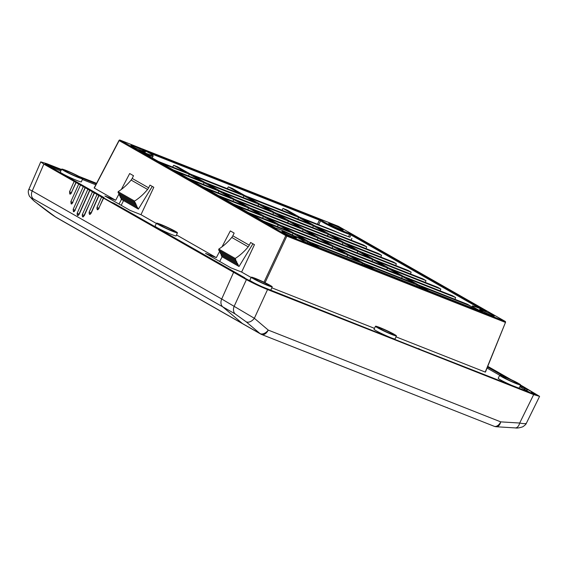 <?xml version="1.0" encoding="UTF-8"?>
<svg xmlns="http://www.w3.org/2000/svg" width="568" height="568" viewBox="0 0 568 568"><rect width="100%" height="100%" fill="white"/><g stroke="black" fill="none" stroke-linecap="round" stroke-linejoin="round"><path stroke-width="0.85" d="M481.799 311.782A0.831 0.525 111.5 0 1 481.849 311.796A0.831 0.525 111.5 0 1 481.849 311.804A0.831 0.525 111.5 0 1 481.891 311.818C482.764 312.137 482.644 312.01 481.543 311.441L481.274 311.576M481.543 311.441A15.805 1.101 -155.2 0 1 472.725 306.109A15.805 1.101 -155.2 0 1 485.242 310.81L486.258 311.072A0.831 0.639 119.7 0 0 485.86 311.072M486.258 311.072L351.869 234.456A0.831 0.639 119.7 0 0 350.932 234.946L480.102 308.587M349.639 234.364L350.932 234.946L349.902 237.246L348.603 236.671L349.639 234.364A0.831 0.774 104.1 0 0 349.277 233.292A15.805 1.101 -155.2 0 1 334.069 227.058A15.805 1.101 -155.2 0 1 321.729 220.327A0.831 0.816 139.3 0 0 320.65 220.718A16.628 1.157 24.8 0 0 333.636 227.796A16.628 1.157 24.8 0 0 349.639 234.364M321.729 220.327L319.322 219.134A0.831 0.525 111.5 0 1 319.443 220.121L320.65 220.718L318.676 224.722M319.322 219.134L143.25 149.625A0.831 0.525 111.5 0 1 143.456 149.931M143.25 149.625C142.376 149.306 142.497 149.434 143.597 150.002L142.902 149.632M143.597 150.002A15.805 1.101 -155.2 0 1 152.416 155.341A15.805 1.101 -155.2 0 1 139.898 150.634L139.863 150.925M139.898 150.634L138.883 150.371A0.831 0.639 -60.3 0 1 138.947 150.399L138.947 150.399A0.831 0.639 -60.3 0 1 139.004 150.442M138.883 150.371L273.272 226.987A0.831 0.639 -60.3 0 1 273.336 227.015A0.831 0.639 -60.3 0 1 273.336 227.022A0.831 0.639 -60.3 0 1 273.385 227.051M273.272 226.987L275.863 228.151A0.831 0.774 -75.9 0 0 275.721 228.102A0.831 0.774 -75.9 0 0 275.721 228.095A0.831 0.774 -75.9 0 0 275.65 228.087M275.863 228.151A15.805 1.101 -155.2 0 1 291.072 234.392A15.805 1.101 -155.2 0 1 303.411 241.116A0.831 0.816 -40.7 0 1 303.646 241.279M303.411 241.116L305.818 242.309A0.831 0.525 -68.5 0 0 305.776 242.287L482.175 311.931M492.704 315.077A7.973 0.554 -155.2 0 1 494.188 316.149A7.973 0.554 -155.2 0 1 486.719 313.309A7.973 0.554 -155.2 0 1 479.719 309.461A7.973 0.554 -155.2 0 1 484.738 311.2A7.973 0.554 -155.2 0 1 492.704 315.077M143.945 150.918A7.973 0.554 -155.2 0 1 145.422 151.99A7.973 0.554 -155.2 0 1 137.953 149.15A7.973 0.554 -155.2 0 1 130.952 145.302A7.973 0.554 -155.2 0 1 135.972 147.041A7.973 0.554 -155.2 0 1 143.945 150.918M341.737 229.003A7.973 0.554 -155.2 0 1 343.214 230.076A7.973 0.554 -155.2 0 1 335.745 227.236A7.973 0.554 -155.2 0 1 328.744 223.387A7.973 0.554 -155.2 0 1 333.764 225.127A7.973 0.554 -155.2 0 1 341.737 229.003M294.913 236.984A7.973 0.554 -155.2 0 1 296.397 238.056A7.973 0.554 -155.2 0 1 288.927 235.223A7.973 0.554 -155.2 0 1 281.927 231.375A7.973 0.554 -155.2 0 1 286.946 233.114A7.973 0.554 -155.2 0 1 294.913 236.984M119.805 140.083A0.831 0.525 111.5 0 1 120.068 140.111A0.831 0.639 119.7 0 0 119.138 140.601L285.796 235.621A0.831 0.639 -60.3 0 1 286.726 235.131A0.831 0.525 111.5 0 1 286.847 236.118L505.193 322.319A0.831 0.525 -68.5 0 0 505.073 321.332A0.831 0.639 -60.3 0 1 505.137 321.36L338.478 226.348A0.831 0.639 119.7 0 0 338.414 226.312A0.831 0.525 -68.5 0 0 338.322 226.277M263.985 282.197L285.796 235.621L286.847 236.118L265.036 282.708M119.173 140.537L94.331 188.008M338.535 226.383A0.831 0.639 119.7 0 0 338.478 226.348A0.831 0.831 0 0 0 338.372 226.291L120.026 140.097A0.831 0.831 0 0 0 118.989 140.481L94.153 187.951M485.264 372.005L505.492 322.39A0.831 0.831 0 0 0 505.137 321.36M428.861 290.88L421.314 286.577L470.446 305.974L470.041 307.139M349.902 237.246L302.737 218.971L314.445 225.652L363.577 245.049L366.687 246.817L317.555 227.427L329.27 234.101L378.402 253.498L381.511 255.273L332.379 235.876L344.094 242.55L393.219 261.947L396.329 263.722L347.204 244.325L358.912 250.999L408.044 270.396L411.154 272.171L362.022 252.774L373.737 259.455L422.869 278.852L425.979 280.62L376.847 261.223L388.562 267.904L437.687 287.301L440.803 289.076L391.671 269.679L403.379 276.353L452.511 295.75L455.621 297.525L406.496 278.128L418.204 284.802L467.336 304.2L470.446 305.974M158.131 161.34L186.226 172.431L173.701 165.288L177.777 166.9L190.301 174.035L240.889 194.007L228.364 186.872L232.44 188.477L244.964 195.619L295.545 215.591L283.027 208.449L287.103 210.061L299.627 217.196L334.332 230.906A16.721 1.164 24.8 0 0 348.603 236.671M161.241 163.115L189.336 174.206L188.484 175.917M172.956 169.789L201.044 180.88L189.336 174.206M187.781 178.238L215.868 189.329L204.153 182.655L176.066 171.564M190.891 180.013L218.978 191.104L218.126 192.822M202.599 186.694L230.693 197.785L218.978 191.104M217.423 195.144L245.511 206.234L233.803 199.553L205.715 188.462M220.533 196.918L248.628 208.009L247.769 209.72M232.248 203.593L260.336 214.683L248.628 208.009M247.066 212.041L275.161 223.132L263.445 216.458L235.358 205.367M250.183 213.816L278.27 224.907L277.418 226.625M261.891 220.498L289.978 231.588L278.27 224.907M293.748 235.67L304.803 240.037L293.095 233.356L265 222.266M298.583 238.127L307.913 241.812L307.366 242.912M315.467 246.114L307.913 241.812M288.466 221.137L237.878 201.164L249.586 207.838L300.174 227.811L288.466 221.137L287.614 222.855M357.946 251.17L369.661 257.844L319.074 237.871L307.366 231.197L357.946 251.17L357.094 252.881M303.284 229.586L314.999 236.267L264.411 216.294L252.703 209.613L303.284 229.586L302.432 231.304M298.661 217.366L310.369 224.041L259.782 204.068L248.074 197.394L298.661 217.366L297.809 219.078M333.899 246.32L384.486 266.293L372.771 259.619L322.184 239.646L333.899 246.32M274.607 212.517L325.194 232.489L313.479 225.815L262.892 205.843L274.607 212.517M243.999 195.782L255.706 202.464L205.119 182.491L193.411 175.81L243.999 195.782L243.147 197.501M328.304 234.264L340.019 240.946L289.431 220.973L277.716 214.292L328.304 234.264L327.452 235.983M258.816 204.231L270.531 210.913L219.944 190.94L208.236 184.266L258.816 204.231L257.964 205.95M354.837 249.395L343.129 242.714L292.541 222.741L304.249 229.422L354.837 249.395M273.641 212.688L285.356 219.362L234.769 199.389L223.054 192.715L273.641 212.688L272.789 214.399M387.596 268.068L399.304 274.749L348.716 254.776L337.009 248.095L387.596 268.068L386.744 269.786M318.108 238.035L329.823 244.716L279.236 224.743L267.521 218.062L318.108 238.035L317.256 239.753M363.541 263.225L414.129 283.198L402.421 276.517L351.833 256.544L363.541 263.225M332.933 246.491L344.641 253.165L294.061 233.192L282.346 226.518L332.933 246.491L332.081 248.202M374.205 269.303L366.651 265L417.239 284.973L416.692 286.073M424.786 289.275L417.239 284.973M347.758 254.94L359.466 261.614L308.878 241.641L297.171 234.967L347.758 254.94L346.899 256.658M319.543 247.719L311.988 243.416L362.576 263.389L362.029 264.496M370.13 267.691L362.576 263.389M485.122 372.033L396.01 336.852M374.461 328.339L271.824 287.82M49.601 166.559L60.812 170.982M82.346 179.481L95.8 184.799M487.06 368.064L499.705 375.278A11.509 0.802 -155.2 0 1 506.975 377.805A11.509 0.802 -155.2 0 1 518.463 383.386A11.509 0.802 -155.2 0 1 520.6 384.926A11.509 0.802 -155.2 0 1 509.815 380.837A11.509 0.802 -155.2 0 1 499.705 375.278L498.214 378.238A11.623 0.809 -155.2 0 0 510.604 384.841M519.834 386.751L529.703 392.374M251.177 277.518L241.627 272.065L230.814 267.798L205.531 253.385L216.337 257.652L176.534 234.96M156.392 223.472L140.978 214.69L130.171 210.416L104.881 196.003L115.694 200.27L94.295 188.072M82.637 178.785L81.352 181.838A11.623 0.809 -155.2 0 1 70.46 177.706A11.623 0.809 -155.2 0 1 60.251 172.09L61.749 169.129A11.509 0.802 -155.2 0 1 69.019 171.657A11.509 0.802 -155.2 0 1 80.5 177.237A11.509 0.802 -155.2 0 1 82.637 178.785A11.509 0.802 -155.2 0 1 71.852 174.688A11.509 0.802 -155.2 0 1 61.749 169.129M272.221 286.868A11.509 0.802 -155.2 0 1 261.436 282.772A11.509 0.802 -155.2 0 1 251.333 277.219A11.509 0.802 -155.2 0 1 258.596 279.747A11.509 0.802 -155.2 0 1 270.084 285.328A11.509 0.802 -155.2 0 1 272.221 286.868L270.936 289.928A11.623 0.809 -155.2 0 1 269.928 289.815M262.231 286.776A11.623 0.809 -155.2 0 1 249.835 280.18L251.333 277.219M520.6 384.926L519.315 387.987A11.623 0.809 -155.2 0 1 518.3 387.873M396.407 335.901L395.122 338.954A11.623 0.809 -155.2 0 1 384.231 334.822A11.623 0.809 -155.2 0 1 374.021 329.206L375.519 326.245A11.509 0.802 -155.2 0 1 382.789 328.773A11.509 0.802 -155.2 0 1 394.27 334.353A11.509 0.802 -155.2 0 1 396.407 335.901A11.509 0.802 -155.2 0 1 385.629 331.804A11.509 0.802 -155.2 0 1 375.519 326.245M177.429 232.83L176.144 235.883A11.623 0.809 -155.2 0 1 165.252 231.744A11.623 0.809 -155.2 0 1 155.043 226.135L156.541 223.174A11.509 0.802 -155.2 0 1 163.811 225.702A11.509 0.802 -155.2 0 1 175.292 231.282A11.509 0.802 -155.2 0 1 177.429 232.83A11.509 0.802 -155.2 0 1 166.644 228.734A11.509 0.802 -155.2 0 1 156.541 223.174M455.621 297.525L454.996 299.329M402.421 276.517L401.562 278.235M293.095 233.356L292.293 234.967M440.803 289.076L440.172 290.88M396.329 263.722L395.704 265.526M343.129 242.714L342.277 244.432M233.803 199.553L232.951 201.271M381.511 255.273L380.88 257.077M366.687 246.817L366.062 248.628M313.479 225.815L312.627 227.534M204.153 182.655L203.301 184.373M351.862 238.368L351.237 240.172M263.445 216.458L262.594 218.176M372.771 259.619L371.919 261.337M172.594 167.049L173.701 165.288M281.913 210.21L283.027 208.449M227.257 188.626L228.364 186.872M425.979 280.62L425.347 282.431M411.154 272.171L410.529 273.975M248.223 246.831A6.638 5.133 119.7 0 0 249.288 245.191L232.816 235.805A6.638 5.133 -60.3 0 1 231.758 237.445L248.223 246.831A48.245 37.296 -60.3 0 1 235.237 258.461L235.997 261.159L236.757 261.671L236.757 262.764L238.269 264.88L238.269 265.966L239.029 266.484L252.923 243.8M239.029 266.484L221.804 256.58L221.044 253.882L220.285 253.371L220.285 252.277L218.772 250.161L218.772 249.075L235.237 258.461M218.772 249.075A48.245 37.296 119.7 0 0 231.758 237.445M147.581 189.449A6.638 5.133 119.7 0 0 148.638 187.809L132.166 178.423A6.638 5.133 -60.3 0 1 131.109 180.063L147.581 189.449A48.245 37.296 -60.3 0 1 134.595 201.079L134.595 202.172L136.107 204.288L136.107 205.382L136.867 205.893L136.867 206.986L138.379 209.102L152.274 186.418M138.379 209.102L121.154 199.198L121.154 198.104L120.395 197.593L120.395 196.5L118.882 194.384L118.882 193.297L118.123 192.779L118.123 191.693L134.595 201.079M118.123 191.693A48.245 37.296 119.7 0 0 131.109 180.063M232.816 235.805L234.158 233.1L230.324 230.92L222.01 246.817M221.804 256.58L238.269 265.966M221.797 255.486L238.269 264.88M221.044 254.975L237.516 264.368M221.044 253.882L237.509 263.275M220.285 253.371L236.757 262.764M220.285 252.277L236.757 261.671M219.532 251.766L235.997 261.159M219.525 250.68L235.997 260.066M218.772 250.161L235.244 259.555M241.627 272.065L254.45 244.673L250.623 242.493L249.288 245.191M132.166 178.423L133.508 175.718L129.681 173.538L121.36 189.435M121.154 199.198L137.626 208.584M121.154 198.104L137.619 207.498M120.395 197.593L136.867 206.986M120.395 196.5L136.867 205.893M119.642 195.988L136.107 205.382M119.635 194.895L136.107 204.288M118.882 194.384L135.354 203.777M118.882 193.297L135.347 202.684M118.123 192.779L134.595 202.172M140.978 214.69L153.807 187.291L149.98 185.111L148.638 187.809M222.116 256.793L219.674 261.45M216.337 257.652L219.532 251.553M121.467 199.411L119.031 204.068M115.694 200.27L118.882 194.171M78.185 176.328A8.3 0.582 -155.2 0 1 79.726 177.443A8.3 0.582 -155.2 0 1 71.951 174.482A8.3 0.582 -155.2 0 1 64.653 170.478A8.3 0.582 -155.2 0 1 69.885 172.296A8.3 0.582 -155.2 0 1 78.185 176.328M267.769 284.412A8.3 0.582 -155.2 0 1 269.31 285.526A8.3 0.582 -155.2 0 1 261.529 282.573A8.3 0.582 -155.2 0 1 254.237 278.569A8.3 0.582 -155.2 0 1 259.469 280.379A8.3 0.582 -155.2 0 1 267.769 284.412M516.149 382.47A8.3 0.582 -155.2 0 1 517.689 383.592A8.3 0.582 -155.2 0 1 509.908 380.631A8.3 0.582 -155.2 0 1 502.616 376.627A8.3 0.582 -155.2 0 1 507.842 378.437A8.3 0.582 -155.2 0 1 516.149 382.47M391.955 333.444A8.3 0.582 -155.2 0 1 393.496 334.559A8.3 0.582 -155.2 0 1 385.722 331.598A8.3 0.582 -155.2 0 1 378.43 327.594A8.3 0.582 -155.2 0 1 383.656 329.412A8.3 0.582 -155.2 0 1 391.955 333.444M172.977 230.367A8.3 0.582 -155.2 0 1 174.518 231.488A8.3 0.582 -155.2 0 1 166.736 228.528A8.3 0.582 -155.2 0 1 159.445 224.523A8.3 0.582 -155.2 0 1 164.677 226.334A8.3 0.582 -155.2 0 1 172.977 230.367M243.658 324.271A7.306 5.644 -60.3 0 1 243.09 324.001A7.306 5.644 -60.3 0 1 242.429 323.54L222.748 306.848A7.306 5.644 -60.3 0 1 221.705 299.002L233.604 272.299L241.017 275.643L113.792 203.181M520.572 387.17L521.041 386.197L523.44 387.142L521.062 385.786L523.696 386.829L520.551 385.04M104.42 198.275L103.979 197.557L44.957 163.911L61.287 170.038M113.969 203.252L111.328 202.215L101.345 196.521L103.979 197.557M82.175 178.281L96.29 183.854M487.479 367.02L504.739 376.861M521.041 386.197L520.252 385.75M511.221 379.715L487.756 366.339M96.567 183.329L78.796 176.307M61.557 169.505L46.675 163.627L40.747 161.88L28.897 189.286L32.22 190.969L43.835 164.109L40.747 161.88M43.835 164.109L74.486 181.604M75.934 182.427L71.362 192.687L76.133 182.52L74.479 181.597M76.133 182.52L80.507 185.04L72.079 203.649L80.507 185.04M80.706 185.132L83.638 186.822M73.322 210.806C73.307 211.807 73.655 212.006 74.365 211.395L85.278 187.738L83.631 186.815M85.278 187.738L88.246 189.435L87.834 189.321L77.191 213.199L77.156 214.477L78.398 215.215L79.222 214.207L89.858 190.351L87.834 189.321M89.858 190.351L92.825 192.048L92.406 191.934L82.303 214.605L82.268 215.875L83.389 216.429L82.658 216.884L82.488 216.017M82.474 216.017C82.459 217.026 82.8 217.224 83.51 216.614L94.43 192.957L92.406 191.934M94.43 192.957L97.398 194.654L96.979 194.54L89.169 212.07L89.133 213.341L90.376 214.086L91.199 213.078L99.002 195.562L96.979 194.54M99.002 195.562L101.942 197.238M97.142 208.839C97.128 209.848 97.476 210.046 98.186 209.436L103.582 198.175L101.928 197.252M103.582 198.175L246.413 279.605L234.236 306.145A7.306 5.644 119.7 0 0 235.273 313.99L246.1 321.758L260.002 333.558A7.306 5.644 119.7 0 0 260.662 334.019A7.306 7.306 0 0 0 261.599 334.467L494.075 426.248A7.306 4.608 -68.5 0 0 500.727 421.868A7.306 4.303 93.5 0 1 496.311 426.745A7.306 7.306 0 0 1 494.075 426.248M74.103 181.511L69.53 191.771L71.362 192.687L70.737 193.787L71.561 192.779M69.694 193.191C69.686 194.192 70.034 194.391 70.737 193.787M69.701 193.084L70.617 193.603L69.885 194.036L69.715 193.191M71.035 203.06C71.028 204.061 71.376 204.26 72.079 203.649M71.043 202.946L71.958 203.465L71.227 203.898L71.057 203.053M74.365 211.395L73.506 211.651L73.343 210.806M85.086 187.646L74.983 210.302L74.238 211.218L73.329 210.692M98.811 195.47L91.001 212.986L89.524 214.335L89.353 213.49C89.332 214.491 89.68 214.69 90.376 214.086M77.355 214.619C77.347 215.627 77.695 215.826 78.398 215.215M89.659 190.252L79.023 214.115L77.546 215.464L77.376 214.619M83.51 216.614L84.135 215.513L82.303 214.605M98.186 209.436L97.327 209.691L97.163 208.839M99.009 208.428L98.065 209.251L96.943 208.697L96.979 207.419L98.811 208.335L103.383 198.076M34.669 201.491A7.306 2.975 -51.6 0 0 34.733 201.541A7.306 2.975 -51.6 0 0 34.74 201.548A7.306 2.975 -51.6 0 0 34.989 201.697L33.888 200.767C30.715 197.991 30.502 197.337 33.264 198.814L222.748 306.848L242.429 323.54A7.306 5.644 119.7 0 0 243.09 324.001L260.662 334.019M33.356 200.376A7.306 4.558 -49.7 0 0 33.455 200.461L34.556 201.391A7.306 4.558 -49.7 0 0 34.989 201.697C45.518 210.032 52.327 215.102 55.408 216.912A7.306 5.644 -60.3 0 0 56.069 217.381L34.747 201.548M33.455 200.461A7.306 4.558 -49.7 0 0 33.469 200.476A7.306 4.558 -49.7 0 0 33.888 200.767M123.526 200.632L121.211 205.311M55.408 216.912L260.002 333.558A7.306 4.608 -49.7 0 0 268.252 330.086L254.357 318.286L221.705 299.002L233.604 272.299L242.117 276.275L244.858 277.844L244.588 278.142M242.628 277.028L259.15 285.562L420.121 349.469M242.621 276.978L244.737 277.809M246.1 321.758A7.306 4.608 130.3 0 0 254.357 318.286L267.549 289.552C259.732 286.371 252.682 283.056 246.413 279.605M267.549 289.552L533.671 394.618L519.684 423.032A7.306 4.303 93.5 0 1 515.261 427.917A7.306 4.303 93.5 0 1 515.24 427.91L496.311 426.745M524.761 389.556L525.244 388.555L522.141 386.822L524.534 387.774L521.062 385.786L523.696 386.829L539.593 396.365L533.671 394.618M525.244 388.555L527.36 389.385L526.181 390.365M526.607 390.614L527.821 389.605L527.36 389.385M527.821 389.605L533.913 393.084L531.527 392.168L531.158 392.95M531.222 392.978L531.527 392.168M531.591 392.211L534.95 394.128L535.567 394.575L534.381 394.22L418.332 348.759M418.524 348.518L420.15 349.441M522.141 386.822L521.673 387.802M515.24 427.903C516.901 428.286 519.393 427.924 522.716 426.816C524.953 425.34 526.174 424.118 526.387 423.16C525.897 423.87 523.653 423.827 519.684 423.032L500.727 421.868L268.252 330.086A7.306 4.608 111.5 0 1 261.599 334.467M33.264 198.814A7.306 5.644 119.7 0 1 32.22 190.969L221.705 299.002A7.306 5.644 119.7 0 0 222.748 306.848L235.273 313.99M486.265 311.228L485.235 310.803C473.733 305.676 471.852 305.818 472.278 306.038L471.518 306.55A16.628 1.157 24.8 0 0 475.551 309.311M351.869 234.456L349.277 233.292M149.164 152.898L319.443 220.121L317.42 224.225M144.506 153.573A16.628 1.157 24.8 0 0 152.955 156.342C154.027 155.483 151.223 153.914 143.619 150.009M305.818 242.309L481.891 311.818M505.073 321.332L286.726 235.131L120.068 140.111L338.414 226.312L505.073 321.332M49.906 166.68L50.339 165.714L49.899 166.672M78.675 184.124L70.865 201.64L72.903 202.641M75.182 210.394L73.151 209.386L73.506 211.651M77.191 213.199L79.222 214.207M77.362 214.512L77.539 215.457M94.231 192.864L84.334 215.606M82.474 215.911L82.651 216.862M89.169 212.07L91.199 213.078M89.339 213.376L89.517 214.328M97.149 208.733L97.327 209.677M304.015 351.216L446.945 407.639L303.39 350.917M524.818 388.356L524.356 389.329M138.819 150.335L275.721 228.102C281.011 229.181 304.441 240.605 303.688 241.329L305.783 242.287M152.955 156.342L152.259 157.989M471.518 306.55L471.028 307.529M485.427 372.104L505.492 322.39M113.884 203.209L111.285 202.187M69.878 194.029L69.53 191.771M71.22 203.898L70.865 201.64M83.248 186.73L73.151 209.386M101.551 197.16L96.979 207.419M33.469 200.476L29.479 196.287C28.109 193.276 27.917 190.94 28.897 189.286M56.069 217.381L243.09 324.001M447.321 407.604L446.931 407.639M244.858 277.844L244.694 278.206M539.593 396.365L526.408 423.153"/></g></svg>
